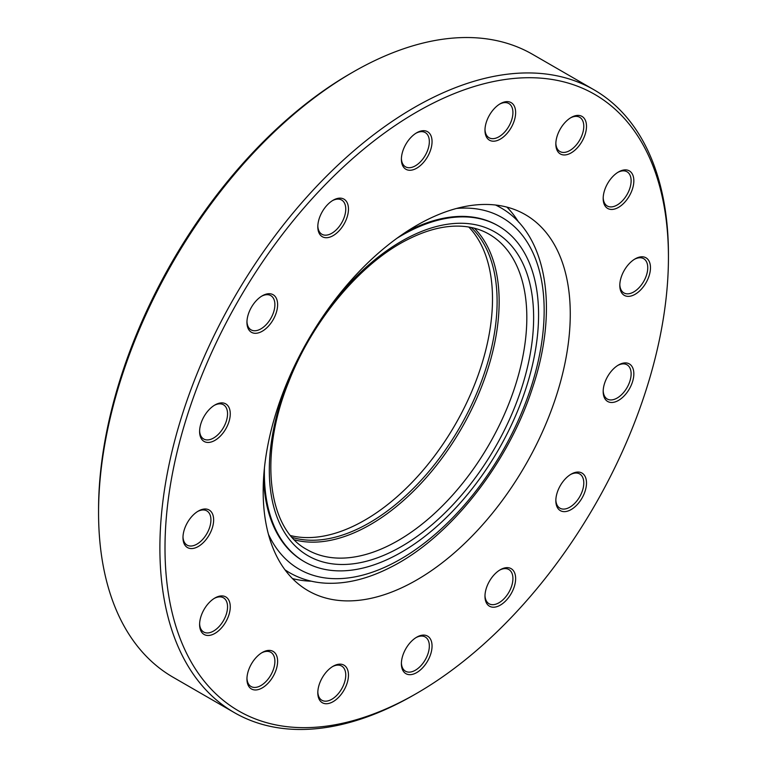 <?xml version="1.0" encoding="UTF-8"?>
<svg xmlns="http://www.w3.org/2000/svg" width="767" height="767" viewBox="0 0 767 767"><rect width="100%" height="100%" fill="white"/><g stroke="black" fill="none" stroke-linecap="round" stroke-linejoin="round"><path stroke-width="1.15" d="M416.721 579.977A217.147 125.366 120 0 0 558.577 388.629A217.147 125.366 120 0 0 525.299 214.626A217.147 125.366 120 0 0 416.721 225.383A217.147 125.366 120 0 0 274.864 416.73A217.147 125.366 120 0 0 308.152 590.734A217.147 125.366 120 0 0 416.721 579.977M518.626 222.162A217.147 125.366 120 0 0 506.91 207.119M333.137 666.235L333.137 666.235A21.687 12.521 -60 0 1 348.467 675.094A21.687 12.521 -60 0 1 333.137 701.652A21.687 12.521 -60 0 1 317.806 692.793A21.687 12.521 -60 0 1 333.137 666.235L333.137 666.235M332.447 666.657A19.76 11.409 -60 0 1 341.66 666.044A19.76 11.409 -60 0 1 344.69 681.882A19.76 11.409 -60 0 1 331.775 699.293A19.76 11.409 -60 0 1 321.9 700.271A19.76 11.409 -60 0 1 317.826 691.987M262.276 652.477L262.276 652.477A21.687 12.521 -60 0 1 277.616 661.327A21.687 12.521 -60 0 1 262.276 687.884A21.687 12.521 -60 0 1 246.945 679.035A21.687 12.521 -60 0 1 262.276 652.477L262.276 652.477M261.585 652.899A19.76 11.409 -60 0 1 270.799 652.286A19.76 11.409 -60 0 1 273.829 668.115A19.76 11.409 -60 0 1 260.924 685.535A19.76 11.409 -60 0 1 251.039 686.513A19.76 11.409 -60 0 1 246.964 678.22M214.933 597.992L214.933 597.992A21.687 12.521 -60 0 1 230.263 606.841A21.687 12.521 -60 0 1 214.933 633.398A21.687 12.521 -60 0 1 199.602 624.549A21.687 12.521 -60 0 1 214.933 597.992L214.933 597.992M214.242 598.413A19.76 11.409 -60 0 1 223.456 597.8A19.76 11.409 -60 0 1 226.486 613.629A19.76 11.409 -60 0 1 213.571 631.049A19.76 11.409 -60 0 1 203.696 632.027A19.76 11.409 -60 0 1 199.612 623.734M198.308 511.071L198.308 511.071A21.687 12.521 -60 0 1 213.638 519.93A21.687 12.521 -60 0 1 198.308 546.487A21.687 12.521 -60 0 1 182.977 537.629A21.687 12.521 -60 0 1 198.308 511.071L198.308 511.071M197.618 511.493A19.76 11.409 -60 0 1 206.831 510.88A19.76 11.409 -60 0 1 209.861 526.718A19.76 11.409 -60 0 1 196.946 544.129A19.76 11.409 -60 0 1 187.071 545.107A19.76 11.409 -60 0 1 182.987 536.823M214.933 404.966L214.933 404.966A21.687 12.521 -60 0 1 230.263 413.816A21.687 12.521 -60 0 1 214.933 440.373A21.687 12.521 -60 0 1 199.602 431.524A21.687 12.521 -60 0 1 214.933 404.966L214.933 404.966M214.242 405.379A19.76 11.409 -60 0 1 223.456 404.765A19.76 11.409 -60 0 1 226.486 420.604A19.76 11.409 -60 0 1 213.571 438.024A19.76 11.409 -60 0 1 203.696 439.002A19.76 11.409 -60 0 1 199.612 430.709M262.276 295.803L262.276 295.803A21.687 12.521 -60 0 1 277.616 304.662A21.687 12.521 -60 0 1 262.276 331.219A21.687 12.521 -60 0 1 246.945 322.361A21.687 12.521 -60 0 1 262.276 295.803L262.276 295.803M261.585 296.225A19.76 11.409 -60 0 1 270.799 295.611A19.76 11.409 -60 0 1 273.829 311.45A19.76 11.409 -60 0 1 260.924 328.861A19.76 11.409 -60 0 1 251.039 329.839A19.76 11.409 -60 0 1 246.964 321.555M333.137 200.225L333.137 200.225A21.687 12.521 -60 0 1 348.467 209.075A21.687 12.521 -60 0 1 333.137 235.632A21.687 12.521 -60 0 1 317.806 226.783A21.687 12.521 -60 0 1 333.137 200.225L333.137 200.225M332.447 200.647A19.76 11.409 -60 0 1 341.66 200.034A19.76 11.409 -60 0 1 344.69 215.872A19.76 11.409 -60 0 1 331.775 233.283A19.76 11.409 -60 0 1 321.9 234.261A19.76 11.409 -60 0 1 317.826 225.968M416.721 132.768L416.721 132.768A21.687 12.521 -60 0 1 432.051 141.627A21.687 12.521 -60 0 1 416.721 168.184A21.687 12.521 -60 0 1 401.39 159.325A21.687 12.521 -60 0 1 416.721 132.768L416.721 132.768M416.03 133.19A19.76 11.409 -60 0 1 425.244 132.576A19.76 11.409 -60 0 1 428.274 148.415A19.76 11.409 -60 0 1 415.359 165.825A19.76 11.409 -60 0 1 405.484 166.803A19.76 11.409 -60 0 1 401.4 158.52M500.305 103.718L500.305 103.708A21.687 12.521 -60 0 1 515.635 112.567A21.687 12.521 -60 0 1 500.305 139.124A21.687 12.521 -60 0 1 484.974 130.275A21.687 12.521 -60 0 1 500.305 103.708L500.305 103.708M499.614 104.13A19.76 11.409 -60 0 1 508.828 103.516A19.76 11.409 -60 0 1 511.857 119.355A19.76 11.409 -60 0 1 498.943 136.766A19.76 11.409 -60 0 1 489.068 137.753A19.76 11.409 -60 0 1 484.984 129.46M571.166 117.476L571.166 117.476A21.687 12.521 -60 0 1 586.496 126.325A21.687 12.521 -60 0 1 571.166 152.882A21.687 12.521 -60 0 1 555.835 144.033A21.687 12.521 -60 0 1 571.166 117.476L571.166 117.476M570.466 117.897A19.76 11.409 -60 0 1 579.689 117.284A19.76 11.409 -60 0 1 582.719 133.113A19.76 11.409 -60 0 1 569.804 150.533A19.76 11.409 -60 0 1 559.92 151.511A19.76 11.409 -60 0 1 555.845 143.218M618.509 171.961L618.509 171.961A21.687 12.521 -60 0 1 633.839 180.811A21.687 12.521 -60 0 1 618.509 207.368A21.687 12.521 -60 0 1 603.178 198.519A21.687 12.521 -60 0 1 618.509 171.961L618.509 171.961M617.818 172.383A19.76 11.409 -60 0 1 627.032 171.77A19.76 11.409 -60 0 1 630.062 187.599A19.76 11.409 -60 0 1 617.147 205.019A19.76 11.409 -60 0 1 607.272 205.997A19.76 11.409 -60 0 1 603.198 197.704M635.134 258.872L635.134 258.872A21.687 12.521 -60 0 1 650.474 267.731A21.687 12.521 -60 0 1 635.134 294.288A21.687 12.521 -60 0 1 619.803 285.429A21.687 12.521 -60 0 1 635.134 258.872L635.134 258.872M634.443 259.294A19.76 11.409 -60 0 1 643.657 258.68A19.76 11.409 -60 0 1 646.686 274.519A19.76 11.409 -60 0 1 633.782 291.93A19.76 11.409 -60 0 1 623.897 292.908A19.76 11.409 -60 0 1 619.822 284.624M618.509 364.987L618.509 364.987A21.687 12.521 -60 0 1 633.839 373.845A21.687 12.521 -60 0 1 618.509 400.403A21.687 12.521 -60 0 1 603.178 391.544A21.687 12.521 -60 0 1 618.509 364.987L618.509 364.987M617.818 365.408A19.76 11.409 -60 0 1 627.032 364.795A19.76 11.409 -60 0 1 630.062 380.633A19.76 11.409 -60 0 1 617.147 398.044A19.76 11.409 -60 0 1 607.272 399.022A19.76 11.409 -60 0 1 603.198 390.739M571.166 474.14L571.166 474.14A21.687 12.521 -60 0 1 586.496 482.999A21.687 12.521 -60 0 1 571.166 509.556A21.687 12.521 -60 0 1 555.835 500.698A21.687 12.521 -60 0 1 571.166 474.14L571.166 474.14M570.466 474.562A19.76 11.409 -60 0 1 579.689 473.948A19.76 11.409 -60 0 1 582.719 489.787A19.76 11.409 -60 0 1 569.804 507.198A19.76 11.409 -60 0 1 559.92 508.176A19.76 11.409 -60 0 1 555.845 499.892M500.305 569.728L500.305 569.728A21.687 12.521 -60 0 1 515.635 578.577A21.687 12.521 -60 0 1 500.305 605.134A21.687 12.521 -60 0 1 484.974 596.285A21.687 12.521 -60 0 1 500.305 569.728L500.305 569.728M499.614 570.14A19.76 11.409 -60 0 1 508.828 569.526A19.76 11.409 -60 0 1 511.857 585.365A19.76 11.409 -60 0 1 498.943 602.785A19.76 11.409 -60 0 1 489.068 603.763A19.76 11.409 -60 0 1 484.984 595.47M416.721 637.176L416.721 637.176A21.687 12.521 -60 0 1 432.051 646.035A21.687 12.521 -60 0 1 416.721 672.592A21.687 12.521 -60 0 1 401.39 663.733A21.687 12.521 -60 0 1 416.721 637.176L416.721 637.176M416.03 637.598A19.76 11.409 -60 0 1 425.244 636.984A19.76 11.409 -60 0 1 428.274 652.822A19.76 11.409 -60 0 1 415.359 670.233A19.76 11.409 -60 0 1 405.484 671.211A19.76 11.409 -60 0 1 401.4 662.928M98.559 512.596L98.559 509.652A355.984 205.527 -60 0 1 350.27 73.661A355.984 205.527 -60 0 1 350.279 73.651L352.83 72.184A359.598 207.617 120 0 0 98.559 512.596A359.598 207.617 120 0 0 173.035 677.223L234.366 712.629A359.598 207.617 -60 0 1 179.248 424.477A359.598 207.617 -60 0 1 414.17 107.591A359.598 207.617 -60 0 1 593.965 89.777A359.598 207.617 -60 0 1 668.441 254.404A359.598 207.617 -60 0 1 668.441 255.881M416.721 693.349A355.984 205.527 120 0 0 416.73 693.339A355.984 205.527 120 0 0 668.441 257.348A355.984 205.527 120 0 0 416.721 112.02A355.984 205.527 120 0 0 165.001 548.012A355.984 205.527 120 0 0 416.721 693.349L414.17 694.816A359.598 207.617 -60 0 1 234.366 712.629M264.442 467.899A193.898 111.944 120 0 0 304.528 561.799L303.674 561.3A193.898 111.944 -60 0 1 263.599 477.946M405.34 232.439A193.898 111.944 -60 0 1 408.063 231.011A193.898 111.944 -60 0 1 497.572 225.469L498.425 225.958A193.898 111.944 120 0 0 408.916 231.5A193.898 111.944 120 0 0 397.066 238.192M304.528 561.799A193.898 111.944 120 0 0 394.037 556.257A193.898 111.944 120 0 0 526.67 386.127A193.898 111.944 120 0 0 498.425 225.958M294.461 539.843A182.086 105.127 120 0 0 363.405 528.425A182.086 105.127 120 0 0 483.565 381.506A182.086 105.127 120 0 0 474.37 228.211M292.217 537.437A180.648 104.293 120 0 0 362.436 526.622A180.648 104.293 120 0 0 482.184 379.397A180.648 104.293 120 0 0 471.168 227.473M290.655 535.606A180.648 104.293 120 0 0 357.834 523.966A180.648 104.293 120 0 0 476.681 379.176A180.648 104.293 120 0 0 468.8 227.042M414.17 694.816L416.73 693.339M593.965 89.777L532.634 54.371A359.598 207.617 120 0 0 352.83 72.184L350.27 73.661M292.457 578.567A217.147 125.366 120 0 0 311.344 581.194M284.969 569.795A210.82 121.723 120 0 0 289.677 572.767C300.482 578.96 312.457 582.431 325.591 583.179C346.368 584.195 368.122 578.845 390.882 567.149C450.162 537.418 508.339 463.412 532.576 387.69C558.932 309.36 547.35 233.83 500.496 207.608A210.82 121.723 120 0 0 495.568 205.019M268.431 534.302A202.987 117.198 120 0 0 392.829 563.381A202.987 117.198 120 0 0 540.467 350.001A202.987 117.198 120 0 0 456.557 208.451M295.861 363.098A186.908 107.917 120 0 0 281.662 527.466A186.908 107.917 120 0 0 394.305 550.399A186.908 107.917 120 0 0 533.439 325.965A186.908 107.917 120 0 0 408.648 237.348A186.908 107.917 120 0 0 322.015 317.806M307.021 549.603A182.086 105.127 120 0 0 391.084 544.397A182.086 105.127 120 0 0 515.645 384.631A182.086 105.127 120 0 0 489.106 234.213C481.475 229.803 472.903 227.185 463.412 226.361C446.336 224.952 427.679 229.381 407.44 239.668C360.308 263.311 312.179 320.855 288.526 382.34C258.517 456.355 268.019 529.134 307.021 549.603M285.295 570.236L289.677 572.767M496.115 205.086L500.496 207.608M668.441 257.348L668.441 254.404"/></g></svg>
